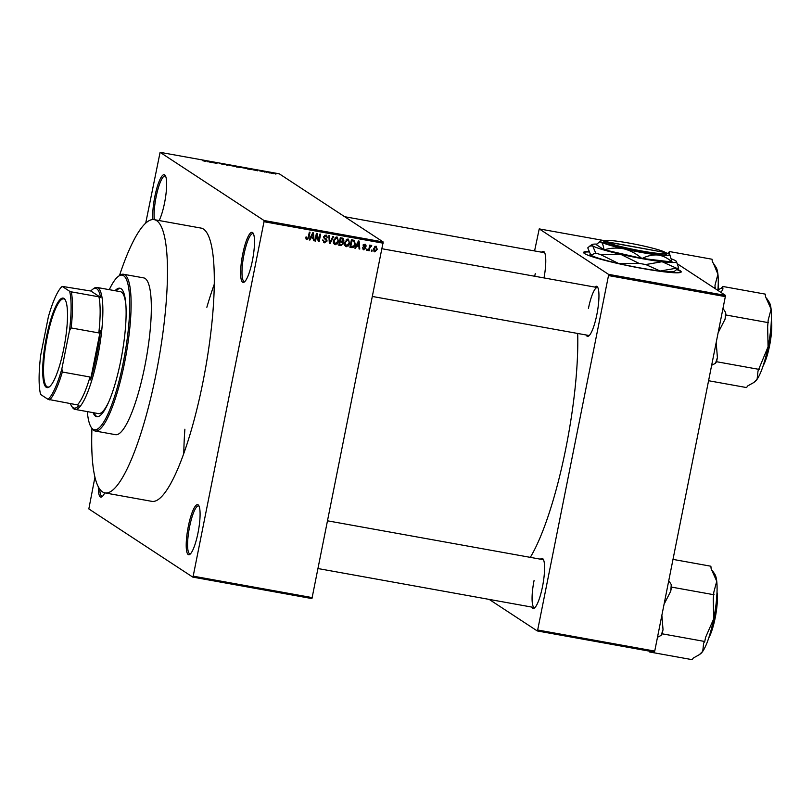 <?xml version="1.0" encoding="UTF-8"?>
<svg xmlns="http://www.w3.org/2000/svg" width="812" height="812" viewBox="0 0 812 812"><rect width="100%" height="100%" fill="white"/><g stroke="black" fill="none" stroke-linecap="round" stroke-linejoin="round"><path stroke-width="1.22" d="M152.95 219.555A25.446 5.369 100.2 0 1 154.838 196.555A25.446 5.369 100.2 0 1 165.242 175.504A25.446 5.369 100.2 0 1 164.552 202.929A25.446 5.369 100.2 0 1 159.162 220.539M165.628 176.255A24.34 5.136 -79.8 0 0 165.08 175.981A24.34 5.136 -79.8 0 0 156.117 196.89A24.34 5.136 -79.8 0 0 154.412 219.687M252.42 260.561A25.446 5.369 100.2 0 1 244.3 282.038A25.446 5.369 100.2 0 1 242.707 254.197A25.446 5.369 100.2 0 1 253.111 233.135A25.446 5.369 100.2 0 1 252.42 260.561M253.496 233.886A24.34 5.136 -79.8 0 0 252.938 233.623A24.34 5.136 -79.8 0 0 243.976 254.521A24.34 5.136 -79.8 0 0 244.31 281.52A24.34 5.136 -79.8 0 0 244.919 281.47M198.006 532.875A25.446 5.369 100.2 0 1 189.886 554.342A25.446 5.369 100.2 0 1 188.293 526.501A25.446 5.369 100.2 0 1 198.696 505.45A25.446 5.369 100.2 0 1 198.006 532.875M199.082 506.201A24.34 5.136 -79.8 0 0 198.534 505.937A24.34 5.136 -79.8 0 0 189.572 526.836A24.34 5.136 -79.8 0 0 189.896 553.835A24.34 5.136 -79.8 0 0 190.505 553.774M104.748 492.864A25.446 5.369 100.2 0 1 102.018 496.711A25.446 5.369 100.2 0 1 98.343 486.875M99.744 489.149A24.34 5.136 -79.8 0 0 102.028 496.193A24.34 5.136 -79.8 0 0 102.647 496.142M535.25 273.573A24.34 5.136 -79.8 0 0 534.743 276.263M594.79 287.083A25.446 5.369 100.2 0 1 597.561 287.072A25.446 5.369 100.2 0 1 596.871 314.498A25.446 5.369 100.2 0 1 588.751 335.965A25.446 5.369 100.2 0 1 586.162 334.98M372.546 296.492L588.761 335.457A24.34 5.136 -79.8 0 0 589.37 335.397M540.416 559.184A25.446 5.369 100.2 0 1 543.187 559.163A25.446 5.369 100.2 0 1 542.507 586.599A25.446 5.369 100.2 0 1 534.377 608.066A25.446 5.369 100.2 0 1 531.789 607.082M534.063 580.55A24.34 5.136 -79.8 0 0 534.397 607.549A24.34 5.136 -79.8 0 0 535.006 607.498M530.297 557.357A144.912 30.572 -79.8 0 0 565.903 448.062A144.912 30.572 -79.8 0 0 577.697 333.458M588.67 251.527A49.776 4.354 11.3 0 0 583.584 252.41A49.776 4.354 11.3 0 0 641.896 268.396A49.776 4.354 11.3 0 0 681.207 271.918A49.776 4.354 11.3 0 0 677.34 269.34M681.106 272.121A49.776 4.354 11.3 0 0 676.944 269.645M184.892 429.193A138.832 29.293 -79.8 0 0 183.796 453.451M154.219 219.656L201.041 228.091A138.832 29.293 100.2 0 1 202.929 382.107A138.832 29.293 100.2 0 1 151.803 501.349L104.981 492.904A138.832 29.293 -79.8 0 0 156.107 373.672A138.832 29.293 -79.8 0 0 154.219 219.656A138.832 29.293 -79.8 0 0 119.476 275.552M269.554 172.865L268.873 172.743L269.533 172.966M266.448 172.408L265.301 171.687L267.473 172.093L266.397 172.042M264.905 172.032L264.235 171.9L264.885 172.124M263.037 171.718L259.393 170.764L263.098 171.687M261.637 171.545L262.398 171.535M260.794 170.936L260.013 170.967M253.496 169.86L257.577 170.804L253.496 169.86M240.799 167.445L246.006 168.368L240.646 167.272M229.674 165.435L234.871 166.369L229.522 165.272M205.791 161.436L202.858 160.735L205.263 161.253L204.827 160.593L205.954 161.385M383.193 243.194L264.002 221.717L264.012 220.499L160.096 152.331L279.277 173.809L383.193 241.976L311.94 598.576L192.759 577.099L193.185 576.155L312.366 597.632M264.012 220.499L383.193 241.976M207.831 161.629L211.912 162.583L207.831 161.629M212.176 162.065L213.363 162.836L211.211 161.75L215.972 163.171L215.464 162.512L216.946 163.486L212.125 162.349M224.061 164.674L219.24 163.374L224.132 164.633M228.456 164.856L227.807 165.445L223.665 163.994L227.269 165.262L228.456 164.856M240.281 167.597L235.104 166.054L240.372 167.566M251.456 169.606L247.711 169.028L246.229 168.054L251.659 169.525M273.918 173.677L270.193 172.824L274.07 173.626M275.938 174.012L275.258 173.89L275.918 174.113M94.933 477.223L88.833 508.931L192.759 577.099M372.18 250.167L371.957 251.253L371.287 251.131L371.5 250.045L372.18 250.167M369.825 247.904L369.257 250.756L368.577 250.634L369.673 245.133L370.353 245.254L370.181 246.137L371.175 245.305L371.764 245.721L369.825 247.904L369.206 247.498M367.531 249.335L367.318 250.411L366.638 250.289L366.851 249.213L367.531 249.335M364.273 249.142L363.076 249.345L363.918 249.903L362.619 247.833L364.121 249.122L365.207 248.431L363.187 245.488L365.024 244.199L366.283 246.056L364.892 244.991L363.888 245.498L365.907 248.421L363.268 249.649M362.873 248.421L364.121 249.122M365.907 248.421L363.938 247.132M365.024 244.199L365.684 244.453M365.583 246.026L364.05 244.432L363.045 244.95M363.197 245.457L365.319 246.797M356.58 246.137L355.544 248.289L354.834 248.167L358.407 240.971L359.117 241.103L359.767 249.051L359.066 248.929L358.924 246.564L356.021 245.772M347.627 245.366L345.455 246.168L346.308 246.726L344.603 245.194L344.45 242.473L347.861 238.972L349.688 243.326L348.48 245.924L345.516 246.422M347.861 238.972L348.642 239.276M336.503 243.367L334.331 244.168L335.183 244.727L333.468 243.184L333.326 240.474L336.736 236.962L338.563 241.316L337.345 243.915L334.392 244.412M336.736 236.962L337.518 237.277M307.291 238.769L306.104 239.083L306.946 239.631L305.992 238.911L305.951 237.013L306.652 237.033L307.149 238.758L307.992 238.312L309.331 232.13L310.011 232.252L308.986 237.378L306.946 239.631L305.992 238.911M305.84 237.865L307.149 238.758M264.002 221.717L193.185 576.155M310.925 237.906L309.89 240.058L309.179 239.936L312.752 232.739L313.462 232.871L314.112 240.819L313.402 240.697L313.27 238.332L310.367 237.54M316.771 235.033L315.563 241.083L314.883 240.961L316.396 233.399L317.116 233.531L318.761 240.108L319.979 234.049L320.649 234.171L319.136 241.732L318.416 241.6L316.152 234.627M325.318 241.956L323.714 242.25L324.556 242.808L322.821 239.855L324.79 241.935L326.424 240.89L323.643 236.749L325.988 235.023L327.571 237.652L325.825 235.916L324.313 236.901L324.374 237.703L326.434 239.012L327.104 240.991L324.556 242.808L323.683 242.473M322.76 240.433L324.79 241.935M325.988 235.023L326.789 235.338M324.983 235.358L326.394 236.119L324.485 235.338M323.592 237.195L325.338 238.403M333.651 236.505L330.007 243.691L329.347 243.57L328.85 235.642L329.55 235.774L329.814 242.737L332.94 236.383L333.651 236.505M342.39 238.089L343.872 240.322L342.826 241.773L343.385 243.793L340.878 245.65L338.777 245.265L340.289 237.703L343.232 238.383M355.22 244.27C354.966 246.452 353.849 247.579 351.89 247.63L349.901 247.274L351.413 239.713L354.357 240.382L355.22 244.27L354.59 243.864M375.103 251.091L373.946 251.304L374.799 251.862L373.479 248.675L375.936 246.168L377.265 249.294L374.799 251.862L374.2 251.629M375.936 246.168L376.524 246.391M160.096 152.331L145.703 223.158M214.307 284.139A138.832 29.293 -79.8 0 0 206.857 307.261M654.31 652.036L537.25 630.934L537.676 630L654.736 651.092L654.31 652.036M489.169 599.398L537.25 630.934M603.884 240.545L539.229 228.893L608.503 274.334L725.563 295.436L654.736 651.092M725.552 296.654L608.503 275.562L537.676 630M677.685 264.032L725.563 295.436M539.229 228.893L534.58 250.928M541.604 252.197A25.446 5.369 100.2 0 1 544.375 252.187A25.446 5.369 100.2 0 1 544.01 277.937M608.503 275.562L608.503 274.334M588.812 251.964A49.776 4.354 11.3 0 0 583.595 252.644M544.761 252.928A24.34 5.136 -79.8 0 0 544.213 252.664L344.674 216.713M543.583 559.915A24.34 5.136 -79.8 0 0 543.025 559.651L327.713 520.847M597.947 287.813A24.34 5.136 -79.8 0 0 597.399 287.549A24.34 5.136 -79.8 0 0 588.436 308.458M309.301 239.682L309.89 240.058M313.026 237.368L313.097 238.22M313.381 240.342L314.112 240.819M310.428 237.419L313.27 238.332M312.397 234.983L311.331 237.063L313.209 237.408L312.996 233.602L312.397 234.983L311.828 234.597M310.783 236.708L311.331 237.063M312.488 233.267L312.996 233.602M314.944 240.677L315.563 241.083M316.386 233.44L317.918 239.55L318.761 240.108M318.537 239.966L318.304 241.154L319.136 241.732M326.312 235.104L326.779 236.586M326.901 237.216L327.571 237.652M323.704 236.495L324.313 236.901M323.531 237.155L324.495 237.855M325.592 238.454L326.262 240.443M326.454 240.565L327.104 240.991M329.327 243.245L330.007 243.691M329.276 242.382L329.814 242.737M337.061 237.053L337.843 239.012M337.934 240.91L338.563 241.316M336.696 243.488L337.345 243.915M335.721 237.297L337.132 238.078L335.133 237.287M333.224 242.138L335.356 243.833L337.893 241.174L337.944 239.418L336.564 237.845L333.996 240.606L335.356 243.833M333.377 240.2L333.996 240.606M341.669 244.818L338.858 244.879M342.735 238.16L343.07 239.438M343.212 239.885L343.872 240.322M342.035 241.255L342.826 241.773M341.984 241.225L342.542 243.245M342.745 243.377L343.385 243.793M340.654 241.54L342.288 242.362L339.558 241.347M340.167 238.302L340.786 238.708L340.34 240.971L342.339 241.255L343.171 240.322L341.974 238.921L342.847 239.195L340.187 238.2M339.72 240.565L340.34 240.971M341.121 238.373L341.974 238.921L340.786 238.708M340.167 241.854L339.629 244.503L341.791 244.798L342.705 243.681L341.497 242.098L339.538 241.448M339.01 244.097L339.629 244.503M348.186 239.053L348.967 241.022M349.069 242.91L349.688 243.326M347.82 245.488L348.48 245.924M346.846 239.296L348.257 240.078L346.257 239.296M344.349 244.138L346.48 245.843L349.018 243.184L349.069 241.418L347.688 239.855L345.12 242.605L346.48 245.843M344.511 242.209L345.12 242.605M352.794 246.767L351.048 247.081L351.89 247.63M351.048 247.081L349.982 246.889M353.941 240.2L354.519 241.935M351.291 240.311L351.911 240.717L350.754 246.513L353.9 245.934L354.539 244.138L354.052 241.255L351.312 240.21M350.134 246.107L350.754 246.513M354.052 241.255L351.911 240.717M354.966 247.904L355.544 248.289M358.691 245.6L358.762 246.452M359.046 248.573L359.767 249.051M356.092 245.65L358.924 246.564M358.062 243.204L356.986 245.295L358.874 245.63L358.66 241.834L358.062 243.204L357.483 242.829M356.438 244.93L356.986 245.295M358.153 241.499L358.66 241.834M362.477 247.305L363.279 248.573M364.283 247.355L363.593 246.878M365.197 244.239L365.451 245.305M365.562 245.579L366.283 246.056M364.74 245.478L364.05 244.432M363.299 245.112L363.888 245.498M363.167 245.447L363.877 245.894M364.781 246.483L365.075 247.833M366.699 250.005L367.318 250.411M368.628 250.35L369.257 250.756M369.551 245.731L370.181 246.137M370.82 245.366L371.409 246.472M370.566 245.914L369.328 246.249M370.333 245.884L370.942 246.28M369.44 246.32L370.17 246.807M371.338 250.837L371.957 251.253M376.057 246.188L376.524 247.599M376.636 248.878L377.265 249.294M374.911 246.391L376.118 247.092L374.779 246.381M373.368 249.873L374.971 251.081L376.575 249.223L375.763 246.95L374.159 248.787L374.971 251.081M373.54 248.391L374.159 248.787M207.425 161.771L207.557 161.091M208.085 161.395L209.77 161.903L208.085 161.395M227.614 165.404L227.746 164.724M231.684 165.506L234.191 166.237L231.684 165.506M235.957 166.287L238.789 166.907L235.896 166.572M236.566 166.693L239.631 167.363L236.505 166.978M242.808 167.516L245.315 168.246L242.808 167.516M247.081 168.297L250.918 169.424L247.021 168.581M253.09 170.002L253.222 169.322M253.75 169.617L255.435 170.124L253.75 169.617M271.655 172.895L273.289 173.382L270.843 173.098M272.487 173.504L273.289 173.382M93.065 412.638A65.264 13.774 -79.8 0 0 96.74 416.678A65.264 13.774 -79.8 0 0 120.775 360.619A65.264 13.774 -79.8 0 0 119.892 288.209A65.264 13.774 -79.8 0 0 115.04 290.706M120.42 288.361A65.264 13.774 -79.8 0 0 116.106 290.899M87.31 411.603A78.541 16.565 -79.8 0 0 91.198 427.285A78.541 16.565 -79.8 0 0 123.312 362.284A78.541 16.565 -79.8 0 0 118.4 276.334A78.541 16.565 -79.8 0 0 109.275 289.671M118.4 276.334L119.608 275.461A79.647 16.798 100.2 0 1 123.505 274.253A79.647 16.798 100.2 0 1 124.591 362.609A79.647 16.798 100.2 0 1 95.258 431.02A79.647 16.798 100.2 0 1 92.02 428.533L91.198 427.285M95.258 431.02L115.477 434.664A79.647 16.798 -79.8 0 0 144.81 366.253A79.647 16.798 -79.8 0 0 143.724 277.897L123.505 274.253M91.939 428.401A138.832 29.293 -79.8 0 0 104.981 492.904M70.421 403.645A60.839 12.84 -79.8 0 0 71.639 406.203A60.839 12.84 -79.8 0 0 73.029 407.654A60.839 12.84 -79.8 0 0 78.947 405.432L77.353 404.894A59.733 12.606 -79.8 0 0 90 377.001L90.518 379.914A60.839 12.84 -79.8 0 0 100.414 330.393L98.81 332.92A59.733 12.606 -79.8 0 0 98.942 296.827L100.546 297.375A60.839 12.84 -79.8 0 0 96.78 288.788A60.839 12.84 -79.8 0 0 92.71 289.265L93.918 288.392A61.945 13.073 100.2 0 1 96.953 287.448L120.369 291.67A61.945 13.073 100.2 0 1 125.992 306.418M108.808 401.747A61.945 13.073 100.2 0 1 98.394 413.602L74.988 409.38A61.945 13.073 100.2 0 1 73.882 408.933A61.945 13.073 100.2 0 1 72.471 407.441L71.639 406.203M94.131 412.831A65.264 13.774 -79.8 0 0 97.288 416.718M717.94 289.884A41.422 8.739 100.2 0 0 717.93 274.273A41.422 8.739 -79.8 0 0 716.001 267.25L713.413 263.352L717.93 274.273L714.996 285.235L715.128 288.585M669.545 254.46L669.484 251.558L712.043 259.231L712.337 261.779L713.413 263.352M713.372 287.438L715.291 287.783M669.484 251.558L667.738 253.466M669.768 254.105A45.848 9.673 -79.8 0 0 668.357 253.182M46.233 387.273A45.462 9.592 100.2 0 1 46.426 337.163A45.462 9.592 100.2 0 1 63.986 298.44A45.462 9.592 100.2 0 1 65.021 299.537A45.462 9.592 100.2 0 1 64.544 344.562A45.462 9.592 100.2 0 1 49.278 386.908A45.462 9.592 100.2 0 1 46.233 387.273M65.264 299.932A44.802 9.45 -79.8 0 0 64.493 299.212A44.802 9.45 -79.8 0 0 63.691 298.877A44.802 9.45 -79.8 0 0 46.812 339.325A44.802 9.45 -79.8 0 0 47.005 386.735A44.802 9.45 -79.8 0 0 47.806 387.06A44.802 9.45 -79.8 0 0 49.644 386.624M96.953 287.448A61.945 13.073 100.2 0 1 98.059 287.905A61.945 13.073 100.2 0 1 98.323 353.464A61.945 13.073 100.2 0 1 74.988 409.38M100.546 297.375L90.863 291.021L62.189 286.392A58.626 12.373 -79.8 0 0 48.344 316.934L40.752 354.925A58.626 12.373 -79.8 0 0 40.6 394.449L48.03 399.321A58.626 12.373 -79.8 0 0 61.874 368.78L69.467 330.788A58.626 12.373 -79.8 0 0 69.619 291.264L62.189 286.392M92.71 289.265A60.839 12.84 -79.8 0 0 90.863 291.021M90.518 379.914L100.414 330.393M77.353 404.894L48.03 399.321M61.874 368.78L62.331 372.018A59.733 12.606 100.2 0 1 49.684 399.9M90 377.001L62.331 372.018M98.81 332.92L71.141 327.936L69.467 330.788M69.619 291.264L71.273 291.843A59.733 12.606 100.2 0 1 71.141 327.936M98.942 296.827L71.273 291.843M721.086 292.493L722.954 288.991A45.848 9.673 -79.8 0 0 722.274 288.382A45.848 9.673 -79.8 0 0 721.543 288.067L717.503 290.148M708.754 380.757L746.563 387.568L747.679 385.944L753.759 382.543L757.109 379.245A41.422 8.739 -79.8 0 0 768.061 346.795L758.012 371.013L757.109 379.245A41.422 8.739 -79.8 0 1 754.835 381.752L753.759 382.543M711.87 365.156L715.453 363.34L716.57 361.726L759.139 369.399M716.57 361.726L717.402 357.554L716.245 343.273M767.644 326.84L768.061 346.795A41.422 8.739 -79.8 0 0 771.106 309.159L768.182 320.121L767.644 326.84M718.488 332.057L725.075 319.167L725.908 314.995L768.477 322.668M725.908 314.995L725.613 312.458L723.157 308.651M722.954 288.991L722.67 286.443L765.229 294.117L765.523 296.664L771.106 309.159A41.422 8.739 -79.8 0 0 769.177 302.135L766.599 298.237M722.67 286.443L721.543 288.067M725.075 319.167A45.848 9.673 -79.8 0 0 725.613 312.458M715.453 363.34A45.848 9.673 -79.8 0 0 717.402 357.554M649.529 651.173L649.62 651.995L692.189 659.669L693.306 658.045L699.386 654.634L702.735 651.346A41.422 8.739 -79.8 0 0 713.687 618.896L705.598 637.329L704.765 641.49L703.649 643.114L702.735 651.346A41.422 8.739 -79.8 0 1 700.462 653.843L699.386 654.634M649.62 651.995L650.118 651.275M657.497 637.247L661.08 635.441L662.196 633.817L704.765 641.49M662.196 633.817L663.028 629.655L661.871 615.364M713.271 598.931L713.687 618.896A41.422 8.739 -79.8 0 0 716.742 581.26L713.809 592.222L713.271 598.931M664.114 604.148L670.702 591.258L671.534 587.096L714.103 594.77M671.534 587.096L671.25 584.549L668.794 580.753M673.057 559.397L710.865 566.218L711.15 568.755L716.742 581.26A41.422 8.739 -79.8 0 0 714.814 574.236L712.236 570.328M670.702 591.258A45.848 9.673 -79.8 0 0 671.25 584.549M661.08 635.441A45.848 9.673 -79.8 0 0 663.028 629.655M665.14 252.491L605.427 241.529L604.128 242.412L604.575 242.697A32.084 2.801 11.3 0 0 639.917 251.872A32.084 2.801 11.3 0 0 666.581 254.136L665.718 252.847A30.978 2.71 11.3 0 0 665.404 252.542L605.853 241.803A30.978 2.71 11.3 0 0 639.988 250.675A30.978 2.71 11.3 0 0 665.718 252.847M664.987 252.268A30.978 2.71 11.3 0 0 633.502 243.904A30.978 2.71 11.3 0 0 605.204 240.758A30.978 2.71 11.3 0 0 605.427 241.529M605.204 240.758L603.915 241.611A32.084 2.801 11.3 0 0 604.148 242.423M605.59 240.596A35.403 3.096 11.3 0 0 600.677 240.941L596.272 244.645L603.945 249.68A40.712 3.552 11.3 0 0 604.321 249.802C610.797 247.883 617.364 247.579 624.032 248.888C630.538 250.583 636.415 253.74 641.663 258.348A40.712 3.552 11.3 0 0 642.221 258.449C647.489 255.75 652.777 254.613 658.085 255.029C663.242 255.831 667.84 258.145 671.869 261.971A40.712 3.552 11.3 0 0 672.052 261.961L669.829 254.755A35.403 3.096 11.3 0 0 669.25 254.257A35.403 3.096 11.3 0 0 665.424 252.552M604.321 249.802L641.663 258.348M642.221 258.449L671.869 261.971M598.718 242.23L601.144 241.976C602.463 243.072 603.397 245.64 603.945 249.68M596.739 244.087A43.137 3.766 11.3 0 0 592.09 244.554A43.137 3.766 11.3 0 0 592.658 245.823A43.137 3.766 11.3 0 0 620.551 254.247A43.137 3.766 11.3 0 0 662.054 261.718A43.137 3.766 11.3 0 0 676.376 261.403A43.137 3.766 11.3 0 0 675.665 260.784A43.137 3.766 11.3 0 0 671.473 258.886M638.942 263.321L618.693 263.535L600.291 254.46L620.551 254.247L638.942 263.321A47.898 4.182 11.3 0 0 645.773 264.55L662.054 261.718L676.467 268.193L660.197 271.015L645.773 264.55M589.837 254.105L590.101 254.501A43.137 3.766 -168.7 0 0 590.801 255.12L587.756 247.863L589.705 246.137L592.658 245.823L595.703 253.08L590.801 255.12A43.137 3.766 -168.7 0 0 618.693 263.535A43.137 3.766 -168.7 0 0 660.197 271.015A43.137 3.766 -168.7 0 0 674.386 271.34L678.71 268.031L676.376 261.403M676.467 268.193A47.898 4.182 11.3 0 0 678.71 268.031M595.703 253.08A47.898 4.182 11.3 0 0 600.291 254.46M600.677 240.941A35.403 3.096 11.3 0 0 601.144 241.976A35.403 3.096 11.3 0 0 624.032 248.888A35.403 3.096 11.3 0 0 658.085 255.029A35.403 3.096 11.3 0 0 669.829 254.755M604.575 242.697L605.853 241.803M308.367 236.972L308.986 237.378M324.181 238.596L325.023 239.154M329.195 241.113L329.784 241.499M340.035 245.092L340.878 245.65M363.685 246.929L364.527 247.477M718.133 289.782A27.659 5.836 -79.8 0 0 718.072 287.905M718.204 285.195A26.989 5.694 100.2 0 1 718.579 289.539M763.99 363.116A27.659 5.836 -79.8 0 0 771.258 322.8M771.39 320.08A26.989 5.694 100.2 0 1 763.168 365.704M709.627 635.217A27.659 5.836 -79.8 0 0 716.894 594.891M717.016 592.181A26.989 5.694 100.2 0 1 708.795 637.806M324.77 238.089L323.917 237.53M364.892 247.701L364.05 247.142M365.258 245.122L364.415 244.574M364.182 246.127L363.34 245.579M718.6 289.519L718.214 284.931M597.399 287.549L382.076 248.756M318.172 568.583L534.397 607.549M771.4 319.816L770.03 343.385L763.087 365.958M717.026 591.918L715.656 615.486L708.714 638.049M592.09 244.554L589.705 246.137"/></g></svg>
